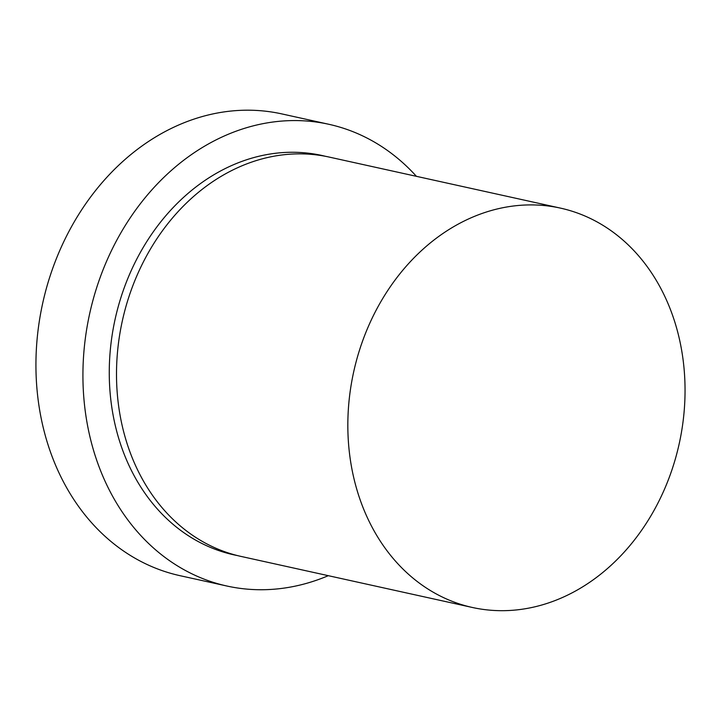 <?xml version="1.0" encoding="UTF-8"?>
<svg xmlns="http://www.w3.org/2000/svg" width="721" height="721" viewBox="0 0 721 721"><rect width="100%" height="100%" fill="white"/><g stroke="black" fill="none" stroke-linecap="round" stroke-linejoin="round"><path stroke-width="1.08" d="M328.821 124.282L281.83 113.909A236.434 192.723 102.4 0 0 268.248 111.53A236.434 192.723 102.4 0 0 40.989 311.544A236.434 192.723 102.4 0 0 179.935 575.664L226.926 586.029A236.434 192.723 -77.6 0 1 87.98 321.908A236.434 192.723 -77.6 0 1 315.239 121.903A236.434 192.723 -77.6 0 1 328.821 124.282A236.434 192.723 -77.6 0 1 416.414 176.33M472.381 607.479L241.039 556.423A204.485 166.677 -77.6 0 1 120.876 328.001A204.485 166.677 -77.6 0 1 317.42 155.015A204.485 166.677 -77.6 0 1 329.164 157.07L560.505 208.126A204.485 166.677 -77.6 0 1 680.678 436.547A204.485 166.677 -77.6 0 1 484.133 609.533A204.485 166.677 -77.6 0 1 472.381 607.479A204.485 166.677 -77.6 0 1 352.209 379.048A204.485 166.677 -77.6 0 1 548.753 206.062A204.485 166.677 -77.6 0 1 560.505 208.126M328.289 575.682A236.434 192.723 -77.6 0 1 240.517 588.408A236.434 192.723 -77.6 0 1 226.926 586.029M237.443 555.576A204.485 166.677 -77.6 0 1 113.224 328.632A204.485 166.677 -77.6 0 1 310.192 153.42A204.485 166.677 -77.6 0 1 325.541 156.322"/></g></svg>
